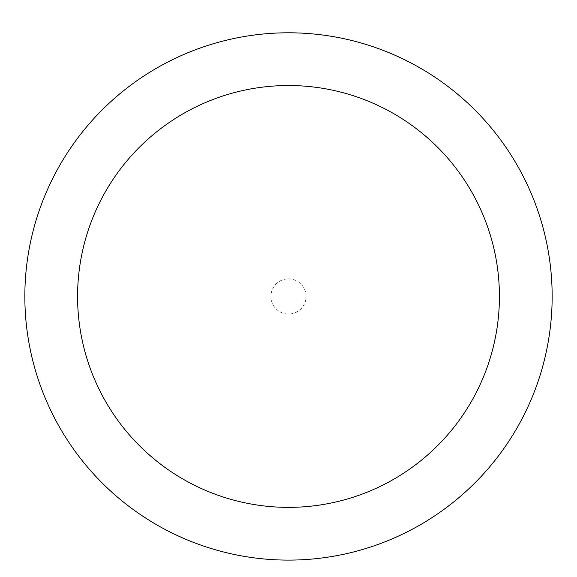<?xml version="1.0" encoding="UTF-8"?>
<svg xmlns="http://www.w3.org/2000/svg" width="577" height="577" viewBox="0 0 577 577"><rect width="100%" height="100%" fill="white"/><g stroke="black" fill="none" stroke-linecap="round" stroke-linejoin="round"><path stroke-width="0.43" stroke-dasharray="2.88 2.16" d="M288.5 32.795A263.653 263.653 0 0 1 516.833 428.278A263.653 263.653 0 0 1 60.167 428.278A263.653 263.653 0 0 1 288.5 32.795A263.653 263.653 0 0 1 516.833 428.278A263.653 263.653 0 0 1 60.167 428.278A263.653 263.653 0 0 1 288.5 32.795M288.5 278.871A17.577 17.577 0 0 1 303.726 305.24A17.577 17.577 0 0 1 273.274 305.24A17.577 17.577 0 0 1 288.5 278.871"/><path stroke-width="0.87" d="M288.5 32.795A263.653 263.653 0 0 1 516.833 428.278A263.653 263.653 0 0 1 60.167 428.278A263.653 263.653 0 0 1 288.5 32.795M288.5 85.526A210.922 210.922 0 0 1 471.164 401.909A210.922 210.922 0 0 1 105.836 401.909A210.922 210.922 0 0 1 288.5 85.526"/></g></svg>
